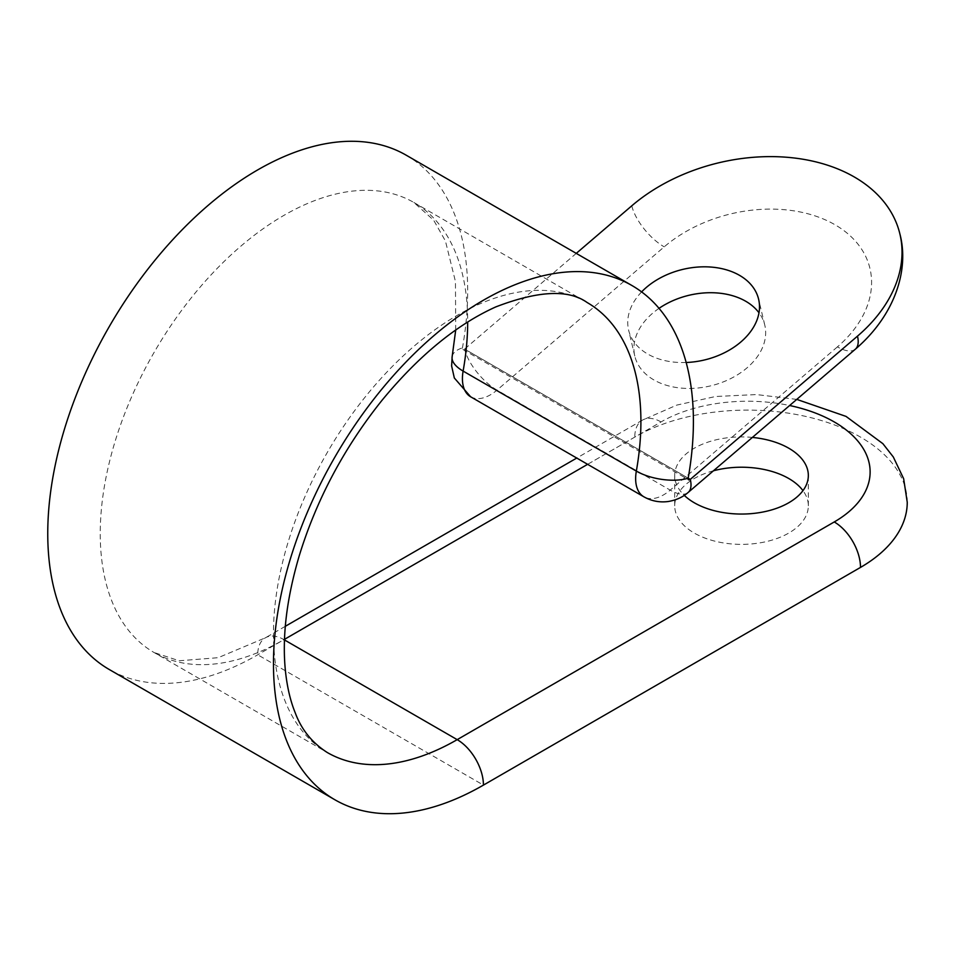 <?xml version="1.0" encoding="UTF-8"?>
<svg xmlns="http://www.w3.org/2000/svg" width="955" height="955" viewBox="0 0 955 955"><rect width="100%" height="100%" fill="white"/><g stroke="black" fill="none" stroke-linecap="round" stroke-linejoin="round"><path stroke-width="0.72" stroke-dasharray="4.78 3.58" d="M713.445 470.791A66.814 38.57 0 0 0 674.708 505.792A66.814 38.57 0 0 0 694.273 533.069A66.814 38.57 0 0 0 767.092 541.425A66.814 38.57 0 0 0 808.336 505.792A66.814 38.57 0 0 0 802.964 490.631M907.25 502.258A159.604 92.146 0 0 0 808.718 417.12A159.604 92.146 0 0 0 634.788 437.092L257.719 654.796A296.945 171.434 -60 0 1 109.252 669.503M406.185 155.188A296.945 171.434 -60 0 1 462.459 347.883A2.471 1.433 120 0 0 462.936 349.482A2.471 1.433 120 0 0 464.584 349.064L576.271 253.373M641.617 291.896A66.814 46.568 -13.4 0 0 628.629 330.179A66.814 46.568 -13.4 0 0 647.705 354.03A66.814 46.568 -13.4 0 0 686.168 362.494M659.034 308.346A66.814 46.568 -13.4 0 0 634.8 356.072A66.814 46.568 -13.4 0 0 653.877 379.923A66.814 46.568 -13.4 0 0 730.336 378.777A66.814 46.568 -13.4 0 0 764.776 325.082A66.814 46.568 -13.4 0 0 758.986 312.786M752.385 437.426A66.814 38.57 0 0 0 674.708 475.483A66.814 38.57 0 0 0 684.281 495.382M285.318 626.301L265.406 637.797L218.146 657.697L179.146 660.764L154.053 652.504A259.82 150.007 -60 0 0 283.969 639.635A37.114 21.428 -120 0 0 265.406 637.797A37.114 21.428 -120 0 0 257.719 654.796L483.433 785.106M452.157 356.573A37.114 16.151 -170 0 1 462.459 347.883L688.185 478.192M855.394 349.16A37.114 15.793 49.4 0 1 837.428 346.868A122.491 85.365 -13.4 0 0 834.992 224.747A122.491 85.365 -13.4 0 0 664.202 246.856L497.006 390.106A37.114 15.793 49.4 0 1 464.584 349.064L688.185 478.157M470.624 396.779A39.597 22.86 -60 0 0 497.006 390.106L670.219 490.118A39.597 22.86 -60 0 1 643.849 496.791M837.428 346.868L670.219 490.118A37.114 15.793 49.4 0 0 688.197 492.422M455.714 330.024L455.451 281.546L445.436 241.006L433.666 220.199L413.873 202.484A259.82 150.007 -60 0 0 154.053 352.49A259.82 150.007 -60 0 0 154.053 652.504L327.279 752.516A259.82 150.007 -60 0 1 327.279 452.503A259.82 150.007 -60 0 1 587.098 302.496L413.873 202.484A259.82 150.007 -60 0 1 467.687 322.062M284.518 639.325L284.495 639.946M587.612 464.333L661.027 421.943A122.491 70.718 180 0 1 789.63 405.517M661.027 421.943A37.114 21.428 -120 0 0 642.476 420.105A37.114 21.428 -120 0 0 634.788 437.092M631.78 205.814A37.114 15.793 -130.6 0 0 664.202 246.856M462.936 349.482L688.651 479.804M764.776 325.082L758.604 299.19M634.8 356.072L628.629 330.179M808.336 505.792L808.336 475.483M674.708 505.792L674.708 475.483M796.78 399.393L756.456 394.57L715.558 396.504L676.761 405.111L642.476 420.105L576.748 458.054"/><path stroke-width="1.43" d="M802.964 490.631A66.814 38.57 0 0 0 713.445 470.791M789.63 405.517A122.491 70.718 180 0 1 834.252 521.955A37.114 21.428 60 0 1 860.503 567.413A159.604 92.146 0 0 0 907.25 502.258L903.645 478.706L893.319 456.991L882.886 443.681L846.035 416.404L796.78 399.393M860.503 567.413L483.433 785.106A296.945 171.434 -60 0 1 334.966 799.813A296.945 171.434 -60 0 1 334.966 456.944A296.945 171.434 -60 0 1 631.9 285.497A296.945 171.434 -60 0 1 688.185 478.192A2.471 1.433 120 0 0 688.651 479.804A2.471 1.433 120 0 0 690.298 479.386L857.495 336.136A37.114 15.793 49.4 0 1 855.394 349.16L688.197 492.422A37.114 15.793 49.4 0 0 690.298 479.386L688.185 478.157M334.966 799.813L109.252 669.503A296.945 171.434 -60 0 1 109.252 326.622A296.945 171.434 -60 0 1 406.185 155.188L631.9 285.497M686.168 362.494A66.814 46.568 -13.4 0 0 740.865 341.962A66.814 46.568 -13.4 0 0 758.604 299.19A66.814 46.568 -13.4 0 0 709.804 266.982A66.814 46.568 -13.4 0 0 641.617 291.896M576.271 253.373L631.78 205.814A159.604 111.234 166.6 0 1 791.635 157.706A159.604 111.234 166.6 0 1 899.897 233.963A159.604 111.234 166.6 0 1 857.495 336.136M758.986 312.786A66.814 46.568 -13.4 0 0 659.034 308.346M684.281 495.382A66.814 38.57 0 0 0 694.273 502.76A66.814 38.57 0 0 0 767.092 511.116A66.814 38.57 0 0 0 808.336 475.483A66.814 38.57 0 0 0 752.385 437.426M467.687 322.062A259.82 150.007 -60 0 1 463.115 371.089A37.114 16.151 -170 0 1 452.157 356.573L451.631 365.992L454.329 377.989L470.624 396.779A39.597 22.86 -60 0 1 463.115 371.089L636.34 471.102A39.597 22.86 -60 0 0 643.849 496.791C651.477 501.077 659.583 502.652 668.13 501.518C676.045 500.229 682.741 497.197 688.197 492.422M284.495 639.946L457.194 739.648A259.82 150.007 -60 0 1 327.279 752.516C312.082 742.775 301.422 729.572 295.286 712.931C290.511 701.328 287.264 687.624 285.521 671.831C281.904 637.701 286.488 598.952 299.297 555.583C316.618 499.346 344.206 447.573 382.06 400.252C418.791 355.69 456.681 324.581 495.729 306.937C538.071 290.642 568.523 289.15 587.098 302.496A259.82 150.007 -60 0 1 636.34 471.102A37.114 16.151 -170 0 0 688.185 478.192M284.518 639.325L587.612 464.333M483.433 785.106A37.114 21.428 -120 0 0 457.194 739.648L834.252 521.955M470.624 396.779L643.849 496.791M576.748 458.054L285.318 626.301M452.157 356.573L455.714 330.024M855.394 349.16C895.157 315.066 909.399 269.573 899.897 233.963"/></g></svg>
